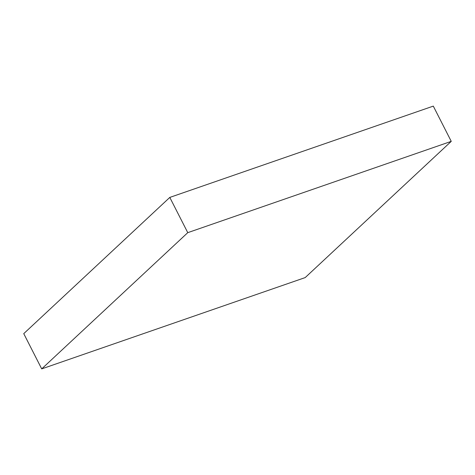 <?xml version="1.0" encoding="UTF-8"?>
<svg xmlns="http://www.w3.org/2000/svg" width="475" height="475" viewBox="0 0 475 475"><rect width="100%" height="100%" fill="white"/><g stroke="black" fill="none" stroke-linecap="round" stroke-linejoin="round"><path stroke-width="0.71" d="M187.762 232.661L451.25 141.36L305.199 277.584L41.705 368.885L187.762 232.661L169.801 197.416L433.295 106.115L451.25 141.36M169.801 197.416L23.75 333.64L41.705 368.885"/></g></svg>
